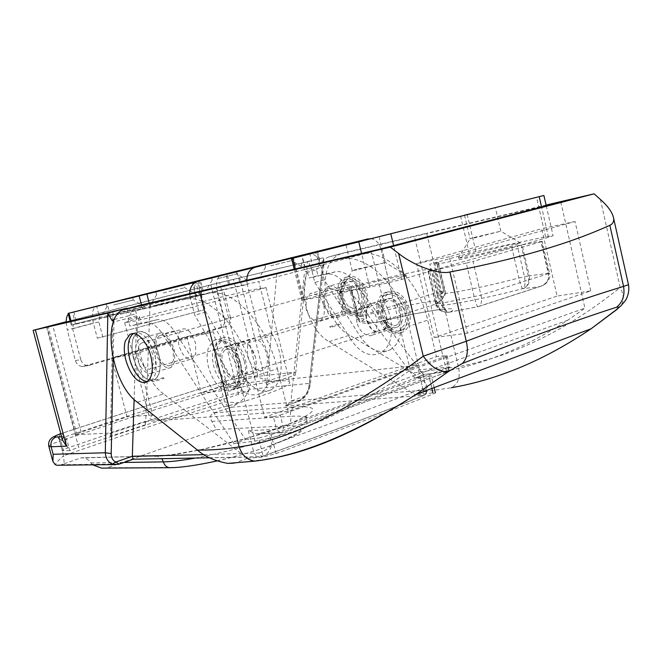<?xml version="1.0" encoding="UTF-8"?>
<svg xmlns="http://www.w3.org/2000/svg" width="662" height="662" viewBox="0 0 662 662"><rect width="100%" height="100%" fill="white"/><g stroke="black" fill="none" stroke-linecap="round" stroke-linejoin="round"><path stroke-width="0.5" stroke-dasharray="3.31 2.48" d="M222.755 382.95C218.551 378.631 215.522 372.971 213.652 365.962C211.054 353.963 212.676 345.854 218.51 341.642L220.868 340.831C229.366 340.905 235.887 348.088 240.422 362.379C241.953 368.668 242.06 374.253 240.753 379.119L239.429 382.479L237.584 385.052L235.788 386.484L232.734 387.493C229.449 387.758 226.123 386.244 222.755 382.95M244.286 361.171C245.817 367.451 245.916 373.02 244.601 377.886L241.415 383.803L239.611 385.234L236.557 386.244C233.264 386.517 229.929 385.011 226.561 381.726C222.358 377.423 219.329 371.779 217.459 364.795C214.877 352.813 216.515 344.72 222.366 340.516L224.732 339.697C233.247 339.763 239.768 346.921 244.286 361.171M390.084 327.723C386.252 324.397 383.604 319.912 382.156 314.251C380.269 304.553 382.239 297.842 388.064 294.127L390.415 293.34C398.582 293.018 404.474 298.57 408.09 309.99C409.248 315.038 409.075 319.589 407.585 323.635L402.422 329.933L399.476 330.909C396.306 331.306 393.17 330.239 390.084 327.723M387.038 328.691C383.199 325.356 380.559 320.863 379.103 315.195C377.216 305.472 379.177 298.752 384.994 295.037L387.336 294.251C395.495 293.936 401.387 299.505 405.02 310.95C406.17 316.006 406.013 320.565 404.523 324.62L399.368 330.926L396.422 331.902C393.253 332.291 390.125 331.223 387.038 328.691M388.644 323.528L383.331 314.5C382.073 308.037 383.372 303.56 387.229 301.086L388.859 300.54C394.287 300.366 398.201 304.081 400.601 311.67L400.287 320.756L396.811 325.009L394.916 325.638L388.644 323.528M228.183 374.295L222.689 364.083C221.149 356.917 222.118 352.068 225.601 349.544L227.099 349.031C232.205 349.131 236.094 353.425 238.783 361.915L238.982 371.895L235.945 376.38L234.199 376.959L228.183 374.295M133.319 333.574L135.636 332.622C143.637 332.605 150.017 340.094 154.767 355.072C156.422 361.667 156.712 367.526 155.644 372.656C154.718 376.67 153.071 379.359 150.704 380.733L147.411 381.56M158.665 353.938C160.312 360.525 160.593 366.376 159.509 371.49C158.574 375.503 156.919 378.192 154.544 379.566L152.202 380.336C149.107 380.642 145.913 379.086 142.628 375.668C138.532 371.183 135.487 365.283 133.509 357.977C130.604 344.935 132.036 336.321 137.82 332.15L139.517 331.563C147.543 331.538 153.923 338.994 158.665 353.938C156.911 347.376 154.246 341.89 150.688 337.488C146.823 332.953 143.1 330.975 139.517 331.563L137.82 332.15L133.029 338.836C131.506 344.257 131.664 350.637 133.509 357.977C137.977 372.358 144.208 379.814 152.202 380.336L154.544 379.566C160.113 375.42 161.487 366.88 158.665 353.938M349.776 310.461C346.309 307.408 343.901 303.254 342.535 297.991C340.715 288.607 342.544 282.235 348.038 278.876L349.677 278.338C356.95 277.924 362.271 283.022 365.631 293.63C366.715 298.322 366.616 302.567 365.341 306.365L360.318 312.605L358.192 313.292C355.37 313.714 352.565 312.77 349.776 310.461M346.863 311.33C343.396 308.277 340.98 304.106 339.614 298.835C337.786 289.426 339.614 283.046 345.101 279.687L346.731 279.149C354.005 278.743 359.317 283.857 362.685 294.482C363.777 299.183 363.678 303.436 362.404 307.242L357.389 313.482L355.279 314.177C352.457 314.591 349.652 313.647 346.863 311.33M348.237 306.473L343.379 298.123C342.163 291.859 343.379 287.614 347.012 285.372L348.154 284.999C352.995 284.759 356.537 288.169 358.754 295.219L358.589 303.709L355.213 307.904L353.856 308.351L348.237 306.473M144.093 366.781L139.07 357.083C137.497 349.983 138.275 345.291 141.403 343.024L142.404 342.676C146.782 342.734 150.241 346.797 152.79 354.882L153.27 364.406L150.522 368.883L149.322 369.28L144.093 366.781M323.776 305.488C325.232 312.919 323.925 317.942 319.862 320.565L318.29 321.078C312.737 321.136 308.666 317.024 306.092 308.757L306.117 298.769L310.106 293.597L311.397 293.167L317.942 295.343C320.706 297.792 322.651 301.177 323.776 305.488M324.33 303.494L324.421 293.614L328.468 288.475L329.767 288.044L336.346 290.163C339.11 292.571 341.038 295.906 342.146 300.167C343.57 307.499 342.229 312.481 338.125 315.095L336.536 315.617C330.942 315.708 326.879 311.661 324.33 303.494M173.461 360.575L170.283 365.341L168.851 365.821C163.696 365.59 159.699 360.922 156.853 351.803C155.057 343.611 156.017 338.183 159.741 335.535L160.916 335.129C163.175 334.782 165.508 335.965 167.916 338.687L173.088 349.147L173.461 360.575M190.308 332.374C187.892 329.701 185.534 328.542 183.233 328.906L182.042 329.312C178.244 331.96 177.217 337.339 178.972 345.423C181.777 354.418 185.79 359.003 191.012 359.185L192.476 358.705L195.737 353.963L195.456 342.668L190.308 332.374M406.493 310.71C408.528 321.36 406.443 328.757 400.237 332.887L396.927 333.987C387.94 333.946 381.527 327.764 377.704 315.426C376.438 309.973 376.57 305.008 378.11 300.531C379.425 296.957 381.478 294.449 384.258 293.009L386.831 292.149C390.332 291.553 393.857 292.645 397.39 295.418C401.793 299.108 404.83 304.206 406.493 310.71M380.758 314.483C379.492 309.046 379.632 304.09 381.171 299.621C382.495 296.046 384.548 293.547 387.336 292.108L389.91 291.247C393.418 290.651 396.935 291.735 400.469 294.499C404.879 298.181 407.908 303.262 409.571 309.75C411.599 320.383 409.497 327.764 403.29 331.894L399.98 332.994C390.977 332.961 384.572 326.796 380.758 314.483M216.168 364.969C220.851 380.062 227.844 387.932 237.145 388.569L240.546 387.444C246.711 382.835 248.424 374.013 245.676 360.989C243.864 354.087 240.96 348.311 236.971 343.669C232.619 338.878 228.349 336.776 224.137 337.363L221.571 338.249L216.308 344.935C214.339 350.595 214.289 357.273 216.168 364.969M237.906 363.405C236.086 356.47 233.181 350.661 229.184 345.986C224.84 341.17 220.578 339.043 216.391 339.623L213.834 340.5L208.621 347.202C206.668 352.879 206.643 359.582 208.53 367.319C213.238 382.487 220.231 390.406 229.491 391.077L232.875 389.951C239.007 385.342 240.678 376.496 237.906 363.405M169.786 313.002L134.312 321.202L124.671 322.758C126.45 321.715 137.828 318.414 158.806 312.853C189.067 304.826 231.584 294.35 252.512 289.782L265.561 287.647L236.301 296.129L169.786 313.002M289.459 383.207L289.757 382.495C290.519 378.25 261.672 382.131 228.291 390.216L213.404 331.786C181.322 339.623 147.088 349.354 136.72 353.731L152.674 414.925L149.538 418.012C150.63 421.222 166.021 419.791 195.72 413.7C219.362 408.562 241.282 402.628 261.482 395.901C278.023 390.241 287.349 386.004 289.459 383.207M234.787 379.285C228.862 378.945 224.393 373.939 221.373 364.265C219.577 355.891 220.711 350.239 224.782 347.293L226.512 346.698C229.126 346.367 231.783 347.658 234.48 350.579L240.149 361.733C241.266 366.318 241.299 370.348 240.256 373.823L236.855 378.598L234.787 379.285M249.756 345.961C247.058 343.082 244.386 341.815 241.746 342.155L240 342.75C235.879 345.696 234.704 351.315 236.466 359.607C239.454 369.189 243.93 374.129 249.905 374.435L251.99 373.74L255.441 368.982C256.517 365.532 256.5 361.535 255.408 356.992L249.756 345.961M366.831 308.55L370.894 303.717L372.764 303.088C379.078 302.906 383.654 307.292 386.492 316.27C387.949 323.826 386.509 329.055 382.173 331.952L379.947 332.696C377.141 333.027 374.411 331.91 371.763 329.345L366.434 319.506L366.831 308.55M387.22 324.446C389.868 326.978 392.599 328.071 395.421 327.723L397.655 326.987C402.024 324.09 403.497 318.91 402.066 311.43C399.26 302.559 394.693 298.231 388.354 298.446L386.476 299.067L382.371 303.875L381.916 314.731L387.22 324.446M273.356 416.679L280.216 415.107L283.386 427.718L276.534 429.274L273.356 416.679L264.593 417.25L254.233 376.223C242.946 329.113 208.05 292.604 184.557 299.497L120.434 314.235L120.542 309.675M128.105 312.505L127.087 308.6M301.549 263.219L301.127 267.365L309.708 265.371L308.757 261.515L301.549 263.219L307.499 261.697L295.509 375.006L294.789 372.118L257.907 376.339L244.187 379.508L201.298 392.963L228.291 390.216M135.627 310.552L136.711 315.915L134.113 399.476M119.193 464.103L118.647 464.277M323.735 264.709L322.411 267.084L304.553 271.776L304.396 269.765L323.735 264.709L323.577 257.708L210.789 284.801L66.175 321.749M308.757 261.515L323.577 257.708L309.411 383.356C309.162 388.553 307.391 393.203 304.106 397.291L296.535 402.008L298.827 401.263L304.206 396.472C306.878 393.377 308.484 389.86 309.022 385.905L322.411 267.084M304.106 397.291L304.594 397.291L304.206 396.472L290.974 401.081L287.2 405.326L285.148 405.996L421.222 395.545C422.985 394.602 423.655 392.839 423.225 390.249L290.974 401.081L304.553 271.776M48.847 446.403L48.814 446.279C49.104 445.253 52.753 443.548 59.762 441.157C116.107 422.199 169.935 404.739 221.265 388.776C231.551 385.681 240.389 383.646 247.787 382.677L249.475 389.355L309.411 383.356L310.279 384.854L309.022 385.905M228.878 408.024L231.41 407.238L239.346 402.612L224.65 402.057L228.878 408.024L213.768 412.923C210.111 414.95 209.482 417.772 211.873 421.388L216.292 429.605L286.663 425.823C309.601 425.401 305.29 431.607 273.729 444.45C242.913 456.168 192.013 467.612 172.352 467.372L106.954 467.819L216.292 429.605M59.894 465.212L64.148 463.764L63.676 455.754C59.539 459.122 56.742 462.093 55.269 464.674M249.475 389.355C247.596 393.873 244.22 398.292 239.346 402.612M409.025 326.209C399.484 283.775 364.381 252.007 338.779 259.305L357.521 254.423C383.306 247.083 418.384 278.297 427.718 320.168L409.025 326.209L417.912 363.206L436.44 356.669L427.718 320.168M184.557 299.497L207.512 293.514C231.377 286.547 266.364 322.336 277.378 368.742L254.233 376.223M213.404 331.786L186.8 336.503L111.539 357.894L136.72 353.731M186.8 336.503L201.298 392.963M111.539 357.894L127.046 416.936L81.128 432.187L75.716 434.702L109.578 433.08L144.755 421.504L145.706 421.429L145.582 424.673L144.755 421.504M152.674 414.925L127.046 416.936M145.582 424.673L110.438 436.316L109.578 433.08M207.512 293.514L149.951 306.58L145.706 421.429L288.078 411.433L418.409 365.267L266.877 381.527L266.596 384.581L265.859 381.635L294.789 372.118M338.779 259.305L276.89 273.654L266.877 381.527L265.859 381.635M266.596 384.581L295.509 375.006M112.979 311.62L110.438 436.316M307.499 261.697L219.66 282.682L66.175 321.906M288.078 411.433L277.378 368.742M418.409 365.267L417.912 363.206L264.593 417.25M210.789 284.801L238.593 394.271L248.507 391.358L245.933 381.204C245.792 378.838 246.909 377.357 249.284 376.752L251.883 376.405C257.444 376.628 262.003 378.076 265.57 380.749L239.603 277.651M62.493 440.048L63.585 436.622L64.421 436.506L66.796 439.345L69.816 450.648L78.662 447.297L46.514 326.78M426.212 390.266C426.576 392.864 425.575 394.635 423.2 395.57L424.599 395.123C425.84 393.667 425.236 391.441 422.77 388.445L426.767 390.092L423.225 390.249L418.334 369.901C421.181 371.738 422.745 373.244 423.01 374.419L419.84 376.264C377.936 392.392 327.475 410.688 268.466 431.161L256.873 433.941L248.308 430.697L276.534 429.274L280.059 432.874L281.623 432.7L259.562 433.718M203.921 454.637L258.834 452.99L261.548 456.565L262.235 456.399L259.074 456.73L133.277 459.213M258.834 452.99C263.832 451.567 268.176 448.795 271.875 444.657C270.452 449.721 267.994 453.396 264.502 455.688L262.235 456.399C325.605 433.66 379.26 413.386 423.2 395.57L421.222 395.545M280.216 415.107L445.865 356.338L447.107 355.693L445.774 355.61L436.44 356.669M120.434 314.235L149.951 306.58M309.708 265.371L303.701 266.935L304.396 269.765M303.701 266.935L357.521 254.423M69.816 450.648L62.278 450.582C62.402 450.052 64.197 449.184 67.665 447.975C123.521 428.827 176.944 411.201 227.943 395.115L241.282 392.061L248.507 391.358M238.593 394.271L78.662 447.297M64.148 463.764L80.607 457.963L83.412 457.682C86.681 458.468 89.171 460.214 90.876 462.92L92.663 464.84M104.869 468.1L106.954 467.819M276.89 273.654L301.127 267.365M357.794 268.987L385.358 262.524L356.322 269.988L352.217 270.684L357.794 268.987M350.81 288.061L373.641 282.103L397.399 276.724L406.501 275.342C407.329 275.607 403.845 276.857 396.042 279.107C382.876 282.897 359.143 288.665 347.5 290.908L339.308 291.983L350.81 288.061M474.1 237.484L500.82 231.17L474.952 237.799L470.128 238.75L474.1 237.484M466.296 255.375L509.69 244.791L520.44 243.004L512.827 245.734C501.854 248.895 479.851 254.249 467.736 256.724L458.071 258.312L466.296 255.375M449.068 312.174L450.896 311.926L449.051 312.183C445.303 311.637 442.663 308.699 441.14 303.353L442.382 303.122C443.937 308.674 446.353 311.678 449.622 312.141L477.79 306.738C476.748 305.662 475.556 302.352 474.207 296.824L466.28 263.112L473.049 261.424L480.951 295.144C482.052 300.258 481.588 303.924 479.578 306.125L542.848 285.554C542.923 286.199 551.711 280.001 549.568 273.274L548.599 273.265C549.328 279.819 546.382 284.279 539.762 286.654L542.84 285.554C547.424 282.6 549.261 278.669 548.351 273.778L541.011 241.779L542.252 241.349L541.301 241.44L548.599 273.265L529.269 275.855L522.128 244.89L521.159 245.081L528.293 276.004C529.294 282.376 527.631 286.572 523.294 288.574C528.218 286.481 530.212 282.244 529.269 275.855L518.876 277.949C520.514 284.255 521.73 287.838 522.541 288.698C525.016 287.118 525.661 283.113 524.478 276.683L517.361 245.867L511.759 247.183C475.399 256.649 431.078 266.107 434.876 263.757L438.327 262.26L436.895 262.475L443.664 290.999L445.112 290.883L445.394 293.547L443.83 292.414L437.532 295.393C436.713 300.763 435.704 303.8 434.495 304.512L441.587 299.894L445.129 293.895L445.145 294.946C443.73 297.379 441.19 297.528 437.532 295.393L436.581 292.687L358.274 316.535L356.578 317.197L357.836 317.139L358.332 318.579L363.901 318.877C368.014 322.104 372.441 323.222 377.166 322.245L379.781 321.641C372.425 323.61 365.598 322.874 359.276 319.415L357.414 319.63L358.332 318.579L358.134 317.09L350.744 286.77L356.007 285.537C392.012 276.17 434.86 266.985 431.938 269.467L427.942 271.271L429.547 271.064L437.375 303.974C439.105 309.361 442.497 312.174 447.57 312.406L450.152 312.042C443.159 313.109 438.459 310.379 436.068 303.858L428.281 271.122M356.007 285.537L363.901 318.877C362.66 321.202 361.435 322.328 360.244 322.245L358.274 316.535L350.934 286.423L349.205 286.994L350.438 286.836L357.836 317.139M443.664 290.999L436.589 262.533L429.803 264.188L475.862 251.461L545.596 236.872L553.093 235.722L548.5 237.277L433.883 270.195L434.529 270.063L442.382 303.122L480.951 295.144L549.568 273.274L542.252 241.349M447.586 312.406L442.282 311.529C440.015 309.882 438.889 311.355 435.745 304.057L441.14 303.353L433.287 270.319L433.883 270.195L401.743 279.43L369.76 287.2L301.93 300.333L350.934 286.423M433.287 270.319L429.547 271.064M466.28 263.112L434.529 270.063M541.011 241.779L473.049 261.424M522.128 244.89L541.301 241.44M517.361 245.867L521.159 245.081M163.274 292.96L184.69 287.68L163.274 292.96M160.701 303.792L196.928 294.987L152.699 306.266L160.701 303.792M270.7 265.776L291.628 260.613L270.7 265.776M302.981 267.473L258.85 278.445L302.981 267.473L291.628 260.613L290.941 257.832M113.715 304.917L133.294 300.085L113.715 304.917M111.663 314.947L144.771 306.878L102.842 317.57L111.663 314.947M217.533 278.685L236.69 273.952L217.533 278.685M214.927 288.26L247.356 280.365L214.927 288.26M261.043 370.852C255.044 370.579 250.559 365.689 247.596 356.173L247.547 344.372L251.212 339.407L252.975 338.812C255.433 338.472 257.948 339.54 260.505 342.022L264.188 347.087L266.654 353.5C268.35 361.675 267.183 367.228 263.145 370.157L261.043 370.852M249.243 345.423L252.925 350.537L255.408 356.992C257.129 365.225 255.995 370.803 251.99 373.74L249.905 374.435C243.93 374.129 239.454 369.189 236.466 359.607L236.367 347.74L240 342.75L241.746 342.155C244.195 341.824 246.694 342.916 249.243 345.423M356.975 322.427C355.461 314.748 356.934 309.46 361.378 306.556L363.239 305.927C369.537 305.761 374.113 310.188 376.968 319.225L376.678 330.007L372.706 334.989L370.488 335.725L367.898 335.617L363.215 333.16C360.219 330.503 358.142 326.929 356.975 322.427M386.492 316.27L386.169 326.987L382.173 331.952L379.947 332.696L372.648 330.164C369.661 327.533 367.584 323.983 366.434 319.506C364.936 311.876 366.425 306.614 370.894 303.717L372.764 303.088C379.078 302.906 383.654 307.292 386.492 316.27M198.823 280.572L198.542 280.671C194.496 283.179 193.312 288.5 195.009 296.642L217.368 290.817C215.721 282.79 216.962 277.519 221.075 275.02L221.77 274.796M69.899 312.919L68.294 314.078M66.175 322.468L67.267 329.916L93.367 323.122C91.447 314.483 92.332 308.914 96.015 306.407L96.644 306.183L99.656 317.677L98.828 321.906L72.597 328.741L73.366 324.463L224.468 285.446L223.351 289.459L200.909 295.302L201.976 291.255L199.229 280.465M307.648 253.761L309.717 253.505C314.864 254.018 318.381 257.386 320.259 263.6L381.147 249.491C379.26 243.028 375.751 239.412 370.621 238.626M246.777 280.456L247.323 284.478L190.217 297.437L189.713 293.721M73.887 311.918L76.991 323.644L71.239 325.191L142.562 309.113L201.48 294.466L199.113 295.128L201.322 294.549L205.808 312.15L242.557 374.419L231.535 377.944L194.744 315.162L190.217 297.437M205.808 312.15L194.744 315.162M260.406 393.369L271.528 389.637L275.731 385.855C284.213 375.726 282.517 350.446 271.958 333.946L260.605 337.339C271.18 353.98 272.967 379.434 264.568 389.579L260.406 393.369C250.493 397.779 240.869 392.632 231.535 377.944M271.528 389.637C261.548 394.064 251.891 388.991 242.557 374.419M271.958 333.946L258.817 281.474L201.322 294.549M390.166 349.809L394.709 346.094C403.961 336.288 403.166 312.82 392.798 297.85L383.207 300.714L371.44 252.023L310.776 266.066L314.822 282.475L324.264 279.91L360.418 336.768C369.636 350.016 379.558 354.36 390.166 349.809L380.741 352.97C370.166 357.521 360.26 353.119 351.034 339.772L360.418 336.768M314.822 282.475L351.034 339.772M383.207 300.714C393.592 315.799 394.453 339.416 385.251 349.255L380.741 352.97M75.402 360.567L80.789 359.648C82.005 363.364 84.388 365.358 87.93 365.631L226.487 326.399C229.896 324.976 231.237 322.071 230.5 317.702L224.476 318.852C225.204 323.188 223.872 326.068 220.479 327.491L82.502 366.491C78.985 366.235 76.61 364.257 75.402 360.567L67.267 329.916M97.347 338.232L204.566 309.642L97.347 338.232L93.367 323.122M230.5 317.702L223.351 289.459M204.566 309.642L200.909 295.302M102.833 337.148L98.828 321.906M80.789 359.648L72.597 328.741M76.991 323.644L73.366 324.463M260.605 337.339L247.323 284.478M392.798 297.85L381.147 249.491M371.44 252.023L258.817 281.474M324.264 279.91L320.259 263.6M310.776 266.066L312.687 265.57L309.717 253.505M317.495 251.337L320.367 263.021L304.702 267.506L312.687 265.57M320.367 263.021L318.587 263.393L315.691 251.626M224.468 285.446L318.587 263.393M228.522 284.511L225.816 273.795M224.476 318.852L217.368 290.817M198.641 310.867L195.009 296.642M364.001 294.234C365.97 304.57 364.017 311.612 358.134 315.344L355.751 316.113C347.724 316.229 341.931 310.544 338.373 299.067C337.173 293.994 337.239 289.352 338.555 285.148C339.78 281.54 341.749 279.091 344.472 277.783L346.251 277.196C349.37 276.592 352.523 277.56 355.701 280.1C359.673 283.485 362.437 288.193 364.001 294.234M341.286 298.223C340.094 293.158 340.16 288.524 341.493 284.329C342.717 280.729 344.695 278.28 347.418 276.973L349.197 276.385C352.316 275.781 355.469 276.749 358.655 279.281C362.619 282.649 365.383 287.349 366.947 293.374C368.908 303.692 366.947 310.718 361.055 314.45L358.663 315.228C350.637 315.352 344.844 309.684 341.286 298.223M160.345 332.936C162.869 332.531 165.483 333.813 168.181 336.793L174.28 348.957L174.76 361.791L171.077 367.451L169.414 368.006C163.531 367.724 158.963 362.387 155.719 351.994C153.667 342.618 154.767 336.42 159.029 333.383L160.345 332.936M150.473 373.707L152.119 373.161L155.702 367.468L155.131 354.509L149.016 342.18C146.327 339.159 143.737 337.843 141.246 338.232L139.955 338.679C135.768 341.708 134.734 347.964 136.835 357.439C140.112 367.956 144.664 373.376 150.473 373.707M361.369 294.731C362.958 303.006 361.386 308.641 356.661 311.628L354.799 312.232C352.002 312.638 349.255 311.57 346.574 309.038L340.872 298.595L341.104 287.217L345.73 281.582L347.202 281.102C353.665 280.754 358.39 285.297 361.369 294.731M329.279 286.067L327.822 286.555L323.255 292.223L323.089 303.726L328.815 314.309C331.505 316.883 334.236 317.975 337.016 317.586L338.861 316.982C343.537 313.987 345.067 308.302 343.446 299.919C340.425 290.37 335.708 285.752 329.279 286.067M590.761 290.875L575.046 221.489L449.341 256.74L467.397 333.168L590.761 290.875L557.098 296.088L541.665 228.738L416.58 263.6L434.231 337.579L557.098 296.088M449.341 256.74L416.58 263.6M467.397 333.168L434.231 337.579M575.046 221.489L541.665 228.738M431.881 388.445L428.885 375.95L414.859 378.143L423.837 374.891L446.486 370.993C487.621 362.942 528.086 346.003 567.872 320.185L584.918 308.153L410.283 370.273L388.346 384.936C338.001 416.299 293.531 435.025 254.928 441.107L234.009 443.747L245.519 439.568L174.197 330.926C168.454 322.576 162.695 318.852 156.927 319.738L129.876 326.027L128.196 319.58C130.298 312.853 133.6 308.335 138.118 306.034L140.286 305.199M234.009 443.747L162.678 334.128C156.944 325.712 151.209 321.939 145.491 322.808L129.876 326.027M163.175 377.671L164.143 378.399L152.922 381.833L151.954 381.097L163.175 377.671L164.143 378.399M414.859 378.143L344.447 283.502C338.721 276.211 332.696 273.116 326.374 274.217L308.997 278.015L317.975 275.607L316.56 269.881L307.573 272.248C297.701 293.192 309.402 330.917 329.08 341.65L415.852 395.057L424.781 391.705L451.434 387.733C458.336 383.985 460.644 376.959 458.369 366.657L412.575 372.954C420.709 378.118 432.592 386.442 424.781 391.705M423.837 374.891L353.508 280.978C347.798 273.737 341.766 270.675 335.419 271.784L317.975 275.607M338.539 324.066L339.548 324.67L330.644 327.392L329.635 326.78L338.539 324.066M137.324 402.223L163.572 393.931L247.447 458.294L263.377 456.987L275.971 453.627C337.678 430.954 390.117 411.052 433.287 393.923L435.373 392.789L432.923 392.798L415.852 395.057M275.971 453.627L271.188 434.669L258.585 438.095L263.377 456.987M428.885 375.95L431.31 375.834L429.208 376.885L433.287 393.923M628.478 284.685L620.162 287.523C623.803 294.4 624.125 300.44 621.138 305.645M600.409 199.461L620.162 287.523C567.003 330.139 513.067 356.512 458.369 366.657L426.692 233.223L343.495 252.975L328.443 257.088C323.313 259.413 319.357 263.675 316.56 269.881M265.545 459.461L234.108 463.127M163.572 393.931C144.804 380.964 131.771 339.085 139.517 316.593L128.196 319.58M247.447 458.294L236.003 462.589M329.08 341.65L349.569 335.179L412.575 372.954M349.569 335.179C322.576 321.509 315.476 263.294 340.359 254.026L343.495 252.975M546.158 205.369L331.563 256.045M546.092 205.055L426.692 233.223M271.188 434.669C333.342 412.558 386.02 393.294 429.208 376.885M329.635 326.78L330.644 327.392M307.573 272.248L308.997 278.015M139.517 316.593L141.18 322.998M245.519 439.568L258.585 438.095M410.283 370.273L381.022 248.871M560.797 201.951L584.918 308.153M245.933 381.204L238.725 381.999L225.378 385.069C174.28 400.899 120.724 418.185 64.711 436.937L61.74 433.444L60.978 433.676C59.299 434.893 58.893 437.383 59.762 441.157L63.676 455.754C119.805 436.266 173.469 418.367 224.65 402.057L221.265 388.776C220.496 385.301 220.843 383.041 222.291 382.024L222.862 381.858C171.64 397.614 117.935 414.809 61.74 433.444L60.805 433.759M136.711 315.915L113.955 321.897L113.185 358.862M114.369 319.481L136.446 313.705M133.376 459.08L119.317 464.004L61.624 464.699M231.41 407.238L296.535 402.008L285.148 405.996M77.024 434.934L48.152 326.647M81.128 432.187L52.745 325.58M257.907 376.339L233.413 279.273M244.187 379.508L219.66 282.682M248.308 430.697L254.092 453.495L257.419 456.904L259.074 456.73M268.466 431.161L271.875 444.657C330.71 423.746 381.014 405.012 422.77 388.445L419.84 376.264M445.774 355.61L448.447 366.814C448.886 369.487 448.207 371.291 446.42 372.234L281.623 432.7L447.347 371.928L422.993 374.518M447.107 355.693L449.779 366.93L418.334 369.901M449.779 366.93L448.546 367.6L447.347 371.928C449.796 369.81 450.607 368.138 449.779 366.93M256.873 433.941L282.484 432.418L283.386 427.718L448.546 367.6L445.865 356.338M61.599 436.73L63.585 436.622M67.665 447.975L64.711 436.937L59.29 439.444L66.796 439.345M63.486 450.855L60.49 439.667L57.412 436.903L59.29 439.444L62.278 450.582M227.943 395.115L225.378 385.069L222.862 381.858C229.772 379.798 235.697 378.432 240.629 377.754C239.007 378.49 238.378 379.905 238.725 381.999L241.282 392.061M249.284 376.752L251.883 376.405M265.57 380.749L247.787 382.677C246.81 379.492 244.923 377.77 242.143 377.53C236.243 378.275 229.623 379.773 222.291 382.024C171.011 397.796 117.248 415.016 60.978 433.676L60.796 433.742M195.34 458.054C224.07 452.609 251.171 445.319 276.633 436.167C296.551 428.67 306.729 423.043 307.168 419.269C306.936 416.621 301.442 415.628 290.692 416.307C289.923 411.706 291.255 408.553 294.689 406.865L213.768 412.923M80.607 457.963L157.341 456.035L161.826 458.683M154.362 456.35C177.929 456.3 241.547 441.877 279.571 427.793C318.124 412.534 323.164 405.558 294.689 406.865M90.876 462.92L123.935 462.448M286.663 425.823C290.122 424.077 291.462 420.908 290.692 416.307L211.873 421.388M171.16 467.678L172.352 467.372M377.365 322.212L407.875 315.195L432.642 310.528C440.635 309.543 444.665 308.823 444.732 308.368C442.481 306.903 440.768 304.685 439.601 301.731C442.249 298.115 399.269 306.307 363.405 315.906L358.134 317.09M443.35 291.057L436.581 292.687L429.803 264.188M511.759 247.183L518.876 277.949C482.664 287.656 438.203 296.055 441.769 292.803L444.839 291.04L438.045 262.384M427.942 271.271L435.745 304.057L439.601 301.731L431.938 269.467M450.152 312.042C464.84 304.636 423.564 310.743 379.781 321.641L434.495 304.512C428.231 309.162 478.485 300.424 522.541 288.698L539.762 286.654L478.105 306.713L450.152 312.042M548.5 237.277L541.574 206.966M401.743 279.43L393.617 245.585M545.596 236.872L536.534 197.259M475.862 251.461L467.165 214.339M469.242 253.074L460.545 215.994M303.875 299.687L293.564 258.031M303.064 300.2L295.36 269.078M369.76 287.2L361.584 253.472M220.479 327.491L226.487 326.399M89.751 365.383L84.314 366.252M75.576 324.008L72.472 312.274M72.117 325.025L71.132 321.318M142.562 309.113L141.478 304.909M150.274 307.242L149.207 303.122M195.902 295.782L192.981 284.346M199.113 295.128L195.803 282.144M305.033 267.398L302.013 255.151M319.87 263.17L316.999 251.461M239.619 281.747L236.922 271.031M229.689 284.205L226.983 273.505M199.932 291.892L197.16 280.986M110.173 315.079L107.153 303.568M156.927 319.738L145.491 322.808M174.197 330.926L162.678 334.128M326.374 274.217L335.419 271.784M344.447 283.502L353.508 280.978M446.486 370.993L414.404 236.392M254.928 441.107L215.986 287.622M218.51 341.642L222.366 340.508M239.611 385.234L235.788 386.484M384.994 295.037L388.064 294.127M402.422 329.933L399.368 330.926M225.601 349.544L387.229 301.086M396.811 325.009L235.945 376.38M133.939 333.209L132.59 333.574M146.84 381.916L150.704 380.733M345.101 279.687L348.038 278.876M360.318 312.605L357.389 313.482M141.403 343.024L347.012 285.372M355.213 307.904L150.522 368.883M319.862 320.565L338.125 315.095M328.468 288.475L310.106 293.597M170.283 365.341L192.476 358.705M159.741 335.535L182.042 329.312M400.237 332.887L403.29 331.894M387.336 292.108L384.258 293.009M240.546 387.444L232.875 389.951M213.834 340.5L221.571 338.249M124.671 322.758L149.538 418.012M265.983 287.407L289.757 382.495M224.782 347.293L251.212 339.407M263.145 370.157L236.855 378.598M361.378 306.556L386.476 299.067M372.706 334.989L397.655 326.987M287.2 405.326L298.819 401.263C298.934 401.702 300.862 400.378 304.594 397.291C306.928 395.396 308.823 391.25 310.279 384.854L323.999 263.642M75.716 434.702L46.961 326.904M423.01 374.419L426.767 390.092C426.684 392.988 425.964 394.668 424.599 395.123C380.774 412.898 327.409 433.089 264.502 455.688M209.573 457.79L257.419 456.904L264.469 455.704M64.421 436.506L61.583 436.663M216.987 460.942C234.414 456.921 250.435 452.477 265.057 447.62C278.735 442.795 288.251 438.914 293.614 435.96C299.629 433.668 304.164 429.125 307.209 422.323L306.398 416.522L305.563 416.514L290.022 423.697L266.29 432.294L245.966 438.501L201.132 449.606L171.946 454.686L157.341 456.035L83.412 457.682M52.919 461.53L52.737 460.851M339.945 291.537L352.474 270.559M406.501 275.342L385.309 262.5M345.978 245.048L352.217 270.684M385.334 262.549L379.127 236.789M458.402 257.89L470.243 238.618M520.44 243.004L500.82 231.17M464.525 215.183L470.037 238.709M500.828 231.212L495.333 207.52M438.327 262.26L445.112 290.883L445.154 294.904M441.628 299.853L445.145 294.946M377.166 322.245C370.488 322.99 368.42 324.43 360.244 322.245L360.244 322.245M349.205 286.994L356.57 317.197L357.414 319.63L360.186 322.237M447.57 312.406L449.051 312.174M441.587 299.894C442.075 299.629 442.142 297.271 441.769 292.803L434.876 263.757M546.249 205.75L553.093 235.722M294.251 269.335L301.93 300.333M155.81 291.727L156.58 294.698M196.928 294.987L184.681 287.68L183.928 284.701M156.679 294.664L149.471 306.854M264.817 264.345L265.512 267.125M265.594 267.092L258.85 278.445M106.21 303.891L106.938 306.672M133.294 300.085L132.574 297.312M107.012 306.647L100.26 318.033M144.771 306.878L133.285 300.085M211.534 277.461L212.196 280.059M247.356 280.365L236.69 273.952L236.036 271.346M212.262 280.043L205.948 290.692M198.542 280.671L221.075 275.02M69.667 313.01L96.015 306.407M99.482 317.735L73.192 324.521M201.786 291.321L224.269 285.512M308.881 253.546L369.487 238.634M82.502 366.491L87.93 365.631M70.263 321.517L71.239 325.191M201.48 294.466L198.12 281.267M304.702 267.506L301.673 255.234M203.176 291.007L200.412 280.158M358.134 315.344L361.055 314.45M347.418 276.973L344.472 277.783M159.029 333.383L139.955 338.679M171.077 367.451L152.119 373.161M356.661 311.628L338.861 316.982M345.73 281.582L327.822 286.555M434.131 387.601L431.31 375.834M122.578 310.031L138.118 306.034M328.443 257.088L340.359 254.026M567.872 320.176L388.346 384.936"/><path stroke-width="0.99" d="M147.411 381.56C144.589 381.453 141.726 379.872 138.813 376.819C134.717 372.317 131.68 366.4 129.686 359.077C126.856 346.623 128.072 338.117 133.319 333.574M127.087 308.6L126.98 308.178L48.152 326.647L66.175 321.906M66.175 321.749L33.108 330.338L107.832 313.093L111.746 320.16L113.955 321.897M118.647 464.277L114.311 464.592L112.457 464.062C108.171 462.217 105.788 458.46 105.308 452.775L111.208 453.52C111.249 457.79 112.78 460.62 115.817 462.01L119.193 464.103M112.457 464.062L115.817 462.01L132.342 456.259L203.921 454.637M35.376 329.866L66.498 446.147L51.148 446.776L53.159 454.273L52.919 461.53L55.269 464.674L56.791 465.245L114.303 464.592L118.713 464.277L133.103 459.246L132.342 456.259L134.113 399.476M56.791 465.245L59.894 465.212M66.498 446.147L62.493 440.048L33.108 330.346M92.663 464.84L101.559 468.125L104.869 468.1M126.98 308.178L107.832 313.093L105.308 452.775L53.159 454.273M362.958 240.869L345.978 245.039L362.958 240.869M481.87 210.905L464.525 215.175L481.87 210.905M539.216 196.672L291.578 258.536L543.899 195.472L539.216 196.672L541.574 206.966M167.825 288.756L183.928 284.701L167.825 288.756M277.221 261.283L290.941 257.832L277.221 261.283M116.909 301.251L132.574 297.312L116.909 301.251M222.589 274.73L236.036 271.346L222.589 274.73M141.478 304.909L139.152 295.964L68.112 313.374L198.823 280.572M68.294 314.078C66.845 315.848 66.134 318.645 66.175 322.468M316.999 251.461L307.648 253.761M370.621 238.626L255.259 267.258C249.831 269.053 247 273.456 246.777 280.456M189.713 293.721C189.804 288.334 191.831 284.478 195.803 282.144L139.152 295.964M199.229 280.465L317.495 251.337M316.966 251.328L317.462 251.196M150.862 356.206C149.091 349.61 146.426 344.091 142.876 339.664C139.012 335.096 135.305 333.102 131.738 333.681L130.05 334.269L125.308 340.971C123.811 346.408 123.993 352.805 125.846 360.178C130.34 374.634 136.562 382.139 144.506 382.686L146.84 381.916C152.359 377.779 153.7 369.206 150.862 356.206M621.138 305.645L615.95 309.998C618.953 307.499 619.169 306.564 616.612 307.209C575.609 320.375 524.205 339.126 462.39 363.446L448.728 371.357L416.001 394.428C358.887 431.252 308.74 452.932 265.545 459.461M451.434 387.733C498.527 379.508 545.107 359.838 591.158 328.716L615.95 309.998M234.108 463.127L227.827 463.4C214.836 461 204.699 456.548 197.4 450.052C210.913 450.284 224.823 449.233 239.131 446.9C289.898 439.882 351.274 409.646 423.258 356.189L466.288 341.261C529.418 317.355 581.848 299.067 623.554 286.414C624.994 295.277 622.677 302.211 616.612 307.209M609.859 225.27L623.554 286.414L628.478 284.693L613.699 218.584C613.922 221.844 612.64 224.07 609.859 225.27C569.303 243.765 515.988 259.339 449.903 271.991C439.038 274.846 413.957 265.785 398.623 253.48L390.282 247.108L594.079 193.825L600.409 199.461C608.246 206.428 612.673 212.8 613.699 218.584M449.903 271.991L466.288 341.261C468.547 351.125 467.248 358.514 462.39 363.446M398.623 253.48L423.258 356.189C431.492 367.65 439.982 372.698 448.728 371.357M197.4 450.052L137.324 402.223C112.044 384.746 101.021 318.968 122.578 310.031L390.282 247.108M140.286 305.199L381.022 248.871L560.797 201.951L546.158 205.369M594.079 193.825L546.092 205.055M111.746 320.16L114.369 319.481M113.185 358.862L111.208 453.52M61.583 436.663L56.047 437.044L61.599 436.73M60.805 433.759C54.607 435.96 53.026 437.052 56.047 437.044C51.984 438.84 50.345 442.084 51.148 446.776L48.814 446.279C48.26 443.143 49.029 440.569 51.115 438.567C52.48 436.738 60.73 433.602 60.796 433.742M161.826 458.683L163.398 461.886C171.21 461.762 181.851 460.487 195.34 458.054M123.935 462.448L163.398 461.886C164.399 465.171 166.369 467.099 169.306 467.686L171.16 467.678M393.617 245.585L390.853 234.075M295.36 269.078L292.678 258.271M361.584 253.472L358.812 242.052M368.254 238.841L307.325 253.836M197.557 281.416L255.259 267.258M71.132 321.318L68.972 313.167M149.207 303.122L146.856 294.052M192.981 284.346L192.551 282.649M432.923 392.798L431.881 388.445M199.601 291.859L239.131 446.9C242.16 455.514 247.472 460.256 255.06 461.116L260.365 460.338M140.882 305.05L125.317 309.046M133.045 459.213L209.573 457.79M216.987 460.942C196.465 465.444 180.577 467.695 169.306 467.686L101.559 468.125M52.737 460.851L48.847 446.403M543.899 195.472L546.249 205.75M291.578 258.536L294.251 269.335M68.112 313.374L70.263 321.517M130.05 334.269L132.59 333.574M435.373 392.789L434.131 387.601M628.478 284.693C629.388 290.055 628.428 295.269 625.59 300.325L621.047 305.728L616.587 309.708L591.158 328.724L416.108 394.362M255.102 461.116C301.549 455.464 355.188 433.238 416.001 394.436L416.001 394.436M255.06 461.116L227.827 463.4"/></g></svg>
